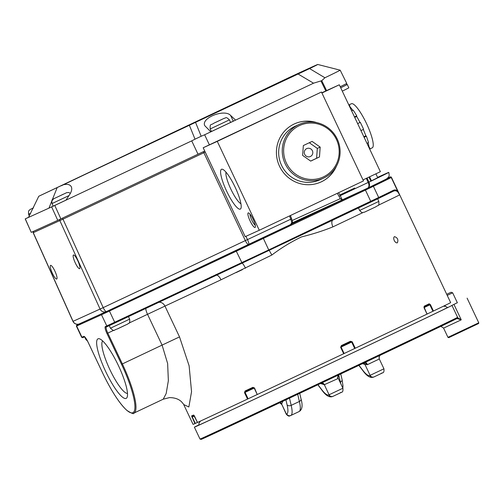 <?xml version="1.0" encoding="UTF-8"?>
<svg xmlns="http://www.w3.org/2000/svg" width="504" height="504" viewBox="0 0 504 504"><rect width="100%" height="100%" fill="white"/><g stroke="black" fill="none" stroke-linecap="round" stroke-linejoin="round"><path stroke-width="0.76" d="M357.651 123.619L360.297 122.365A29.497 6.281 64.7 0 1 363.592 129.326L360.94 130.58M348.554 104.366A29.497 6.281 64.7 0 1 349.751 105.683L349.278 105.909M354.469 116.89L356.731 115.819A29.497 6.281 64.7 0 0 353.134 110.13L351.616 110.848M366.962 143.319L368.487 142.594A29.497 6.281 64.7 0 0 366.383 136.231L364.121 137.302M370.005 149.751A29.497 6.281 64.7 0 0 369.753 148L369.281 148.22M349.751 105.683L349.814 107.037M352.75 110.313A27.922 5.947 -115.3 0 0 350.104 106.898M356.731 115.819L356.706 116.487L354.728 117.432M359.995 122.51A27.922 5.947 -115.3 0 0 356.706 116.487M366.383 136.231L365.841 135.815A27.922 5.947 -115.3 0 0 363.283 129.471M369.753 148L369.035 146.954A27.922 5.947 -115.3 0 0 368.096 142.783M365.841 135.815L363.856 136.754M349.026 104.87L351.389 103.755A24.387 5.197 64.7 0 1 366.521 123.568A24.387 5.197 64.7 0 1 372.267 147.829A24.387 5.197 64.7 0 1 372.248 147.836M144.327 146.752L144.087 146.255L61.375 185.743M144.087 146.255L148.365 144.22L148.611 144.73M265.866 89.29L265.595 88.704L148.365 144.22M265.595 88.704L280.274 81.793A235.822 0.806 154.7 0 1 304.473 70.762A235.822 0.806 154.7 0 1 298.034 74.025L61.305 185.598M309.595 68.594A250.532 0.857 -25.3 0 0 317.766 64.474A250.532 0.857 -25.3 0 0 288.981 77.622L38.776 196.251L309.595 68.594L324.923 77.761L321.747 80.684L313.532 83.192L235.563 120.122L230.574 115.397L233.289 121.149L235.563 120.122L204.624 134.776L209.368 144.831M38.776 196.251L28.508 217.407L25.307 218.862L31.248 232.363L57.758 220.336L51.647 206.911L28.508 217.407M53.216 206.098L48.945 208.133L57.028 187.973M195.64 122.604L201.178 136.256L204.624 134.776M210.836 131.834L204.857 125.773C200.466 118.201 224.33 108.574 230.574 115.397M340.213 86.732A268.626 0.913 -25.3 0 0 346.733 83.412L340.194 70.188A268.367 0.913 154.7 0 1 340.194 70.188A268.367 0.913 154.7 0 1 324.923 77.761M204.737 151.036L198.015 154.211L191.722 140.874L54.766 205.449L60.877 218.881L204.737 151.036M60.877 218.881L57.758 220.336M25.307 218.862L28.571 217.293M191.722 140.874L195.017 139.173L189.472 125.521M64.178 184.603C67.826 183.96 70.207 184.697 71.329 186.814C72.204 188.855 71.656 191.413 69.697 194.494L65.967 200.17M280.274 81.793L280.526 82.347M51.647 206.911L54.766 205.449M233.289 121.149L230.593 122.403M211.39 131.481L210.773 131.777M201.178 136.256L195.017 139.173M446.727 294.317L451.08 292.244L446.714 294.286M457.38 302.81L452.655 292.805L447.231 295.388M221.47 119.631L217.52 121.502M210.193 128.948L211.403 131.512L230.605 122.434L229.396 119.876L210.193 128.948C209.954 122.989 210.622 125.666 214.011 123.127L224.507 118.175C225.704 118.591 225.364 115.813 229.396 119.876M221.464 119.618L217.514 121.477M63.296 194.248L59.346 196.119M68.985 195.577L52.019 203.572L53.229 206.13L65.986 200.138M63.29 194.242L59.34 196.1M33.491 207.881L32.432 208.373L33.503 207.862M304.712 154.369A4.341 4.24 65.6 0 0 312.071 155.049A4.341 4.24 65.6 0 0 308.858 148.245A4.341 4.24 65.6 0 0 304.712 154.369M309.305 142.733L317.318 148.403L316.606 158.256L310.653 161.078M320.179 147.105L319.473 156.958L310.697 161.11L302.633 155.408L303.345 145.555L312.115 141.403L320.179 147.105L317.318 148.403M316.606 158.256L319.473 156.958M336.414 139.413A28.319 27.67 65.6 0 0 288.427 135.009A28.319 27.67 65.6 0 0 309.387 179.348A28.319 27.67 65.6 0 0 336.414 139.413M337.226 139.022A29.497 28.823 -114.4 0 1 323.366 178.221A29.497 28.823 -114.4 0 1 284.936 163.271A29.497 28.823 -114.4 0 1 298.992 124.501A29.497 28.823 -114.4 0 1 337.226 139.022M298.992 124.501L295.407 126.126A29.497 28.823 65.6 0 0 281.345 164.896A29.497 28.823 65.6 0 0 319.782 179.852L323.366 178.221M292.351 222.799L342.594 200.006L340.194 198.715A1.178 0.813 -18.8 0 0 341.699 198.784L342.594 200.006M367.057 178.007L368.972 182.146C370.005 185.062 369.577 187.06 367.674 188.137L342.651 199.962M368.966 177.099L370.913 181.213A268.626 0.913 -25.3 0 1 368.972 182.146L368.222 182.505C369.363 185.195 369.186 187.078 367.674 188.137L292.345 222.818M339.299 84.798L321.936 93.02L363.012 179.922L380.375 171.7L339.299 84.798L321.817 92.774M365.299 183.796A256.353 0.876 -25.3 0 0 366.862 183.034M371.448 180.797A256.353 0.876 -25.3 0 0 377.691 177.622L375.896 173.823M354.759 188.042A256.353 0.876 -25.3 0 0 339.872 194.972M342.298 91.136A268.626 0.913 -25.3 0 0 348.818 87.822L347.237 84.483A268.626 0.913 154.7 0 1 340.717 87.797M50.557 265.375L50.557 265.375A7.497 1.6 65.7 0 1 55.1 271.549A7.497 1.6 65.7 0 1 56.731 279.033A7.497 1.6 65.7 0 1 52.189 272.866A7.497 1.6 65.7 0 1 50.557 265.375M73.452 254.986L73.452 254.986A7.497 1.6 65.7 0 1 77.994 261.16A7.497 1.6 65.7 0 1 79.626 268.651A7.497 1.6 65.7 0 1 75.083 262.477A7.497 1.6 65.7 0 1 73.452 254.986M370.894 181.169A263.825 0.901 -25.3 0 0 371.486 180.879L369.564 176.822M370.913 181.213A268.626 0.913 -25.3 0 0 388.786 172.381A268.626 0.913 -25.3 0 0 377.572 177.377M291.81 222.396A1.178 0.781 170.5 0 0 292.465 221.558A1.178 0.781 170.5 0 0 292.377 221.338C292.641 222.755 292.074 223.845 290.669 224.608L291.81 222.396L289.586 215.914M62.754 217.993A1.178 0.321 -115.2 0 0 62.981 219.164L33.176 232.722L72.967 321.376L103.2 307.629L245.347 240.603L203.868 152.737L62.981 219.164L103.2 307.629A4.876 1.317 64.8 0 0 106.508 311.535L248.648 244.509A4.876 1.317 64.8 0 0 248.655 244.509L248.655 244.509A4.876 4.876 0 0 0 248.655 244.509L290.682 224.608L248.661 244.509A4.876 1.317 64.8 0 1 245.347 240.603L291.677 218.78L290.43 215.517M388.786 172.381C389.806 177.629 388.414 176.469 387.626 178.107C387.299 178.668 385.384 179.525 367.706 188.124L367.687 188.137M368.222 182.505L366.307 178.366M292.226 220.475L340.194 198.715L339.06 196.358L340.276 195.647L341.699 198.784M291.652 218.799L292.465 221.546C290.846 226.687 290.417 223.77 290.682 224.601M198.828 425.055A137.812 0.473 -25.3 0 0 198.595 425.2A137.812 0.473 -25.3 0 0 323.385 366.729A137.812 0.473 -25.3 0 0 447.772 307.409A137.812 0.473 -25.3 0 0 447.514 307.503M321.678 382.958L324.727 384.848L322.579 383.059A3.1 2.961 -71.3 0 1 324.318 384.697A553.291 117.867 -115.3 0 0 320.468 383.531M282.832 401.291A553.291 117.867 -115.3 0 0 281.654 404.05A3.1 2.967 21.6 0 0 280.048 402.601M363.756 363.056A3.1 2.961 -71.3 0 1 364.94 364.43A554.198 118.062 -115.3 0 0 362.483 363.655M338.423 375.045L337.913 375.732L337.875 378.63L338.398 375.058M337.592 377.383L337.875 378.63L324.318 384.697L329.081 394.777A3.1 3.024 65.6 0 0 333.138 396.276L341.34 392.396M321.017 383.185L321.621 382.99M279.827 402.709L281.642 404.397L279.701 402.765M290.726 415.523L290.474 415.636A3.1 3.024 -114.4 0 1 286.417 414.131L281.654 404.05L286.253 414.2L286.757 413.979A27.871 5.935 -115.3 0 0 287.091 404.863L285.907 399.842M379.071 358.3L379.43 356.114L380.066 355.339L379.436 356.114M364.373 362.666C365.81 362.181 366.786 362.861 367.303 364.694L364.94 364.43L370.1 375.348A3.1 3.024 65.6 0 0 374.157 376.853L382.36 372.966M358.993 365.312L362.452 369.854A27.871 5.935 -115.3 0 0 369.766 375.499L383.935 368.802L379.304 358.999L367.303 364.694L364.613 362.647M457.204 317.47L461.242 319.826L456.838 318.497A141.681 0.485 154.7 0 1 295.136 395.489A141.681 0.485 154.7 0 1 224.538 428.035M198.822 424.948A142.456 0.485 -25.3 0 0 194.393 427.184A142.456 0.485 -25.3 0 0 323.392 366.742A142.456 0.485 -25.3 0 0 451.975 305.424A142.456 0.485 -25.3 0 0 451.584 305.569L457.336 302.715M321.464 92.024L203.188 147.76L245.209 236.653L259.295 230.259L217.274 141.366L321.464 92.024L363.485 180.917L259.295 230.259M336.546 165.942A31.935 31.204 -114.4 0 1 321.394 181.793A31.935 31.204 -114.4 0 1 320.941 182.001A31.935 31.204 -114.4 0 1 279.329 165.81A31.935 31.204 -114.4 0 1 294.55 123.839A31.935 31.204 -114.4 0 1 316.909 122.667M253.197 219.467A8.045 1.714 64.7 0 1 255.339 227.115A8.045 1.714 64.7 0 1 250.091 220.909A8.045 1.714 64.7 0 1 248.617 212.921A8.045 1.714 64.7 0 1 253.197 219.467M235.154 187.236A22.012 4.687 64.7 0 1 241.007 208.152A22.012 4.687 64.7 0 1 226.649 191.18A22.012 4.687 64.7 0 1 222.611 169.319A22.012 4.687 64.7 0 1 235.154 187.236M203.188 147.76L217.274 141.366M336.004 166.9A31.935 31.204 -114.4 0 1 321.243 181.862A31.935 31.204 -114.4 0 1 320.865 182.038M294.475 123.871A31.935 31.204 -114.4 0 1 315.832 122.447M225.981 172.16A18.081 3.849 -115.3 0 0 230.876 189.176A18.081 3.849 -115.3 0 0 240.944 203.742M250.003 214.143A6.476 1.38 -115.3 0 0 251.779 220.109A6.476 1.38 -115.3 0 0 255.27 225.263M332.451 219.454L332.671 220.204L242.122 263.132L236.3 251.206L109.418 311.037L114.71 322.239L268.916 249.858L334.883 218.251L335.066 219.019L332.671 220.204A6.193 2.974 -115.4 0 0 332.911 226.869C323.228 230.794 312.776 234.133 301.562 236.886C291.236 241.8 281.333 247.848 271.851 255.018L221.01 279.789A142.456 0.485 154.7 0 1 164.959 306.098L179.518 336.899L189.12 365.816L191.545 391.721L188.861 406.986L183.702 404.548M334.883 218.251L370.717 201.285L370.9 202.047L334.984 219.057L378.372 198.488A0.775 0.718 64.2 0 1 378.372 198.488L393.089 191.312A0.775 0.762 63.5 0 1 393.076 191.318A267.876 0.913 154.7 0 1 378.384 198.488A0.775 0.718 64.2 0 0 378.687 197.486A268.651 0.913 -25.3 0 0 393.435 190.292C395.489 189.334 397.177 190.191 398.494 192.862L399.634 194.878L398.563 193.12C397.246 190.814 395.419 190.216 393.076 191.318M194.084 415.466A141.838 0.485 154.7 0 1 192.402 416.228L192.263 416.978L195.306 423.417L194.928 423.593A142.456 0.485 154.7 0 1 193.07 424.381L183.475 404.082M194.928 423.593L191.589 415.932A142.456 0.485 -25.3 0 0 193.567 415.031L197.474 422.44A142.456 0.485 154.7 0 0 247.54 399.074L244.49 392.635L245.045 391.01A142.456 0.485 -25.3 0 0 252.813 387.356L254.482 387.941L257.242 394.512L254.199 388.074L253.361 387.778A0.617 0.315 -115.2 0 1 252.813 387.356M343.684 353.72L340.635 347.281L341.403 345.549L341.076 347.073L344.119 353.512L343.684 353.72A142.456 0.485 154.7 0 1 257.525 394.38M350.412 341.277L352.214 341.794L355.263 348.233L354.709 348.497L351.66 342.059L350.538 341.901A141.838 0.485 154.7 0 1 341.567 346.154L350.538 341.901L350.412 341.277A142.456 0.485 -25.3 0 1 341.403 345.549M427.046 314.093L423.996 307.654L424.223 306.174A142.456 0.485 -25.3 0 0 429.194 303.792A0.617 0.535 64.4 0 1 428.98 304.58L424.028 306.949L427.046 314.093A142.456 0.485 154.7 0 1 355.263 348.233M429.194 303.792L430.385 304.592L433.434 311.031L432.93 311.27L429.881 304.832L428.98 304.58A141.838 0.485 154.7 0 1 424.072 306.93M77.005 324.992A0.775 0.756 65.6 0 0 76.652 326.019L81.95 337.214L83.721 336.414A6.968 1.487 64.7 0 1 88.049 342.096L102.608 372.897A48.775 10.389 -115.3 0 0 132.911 412.7A48.775 10.389 -115.3 0 0 121.533 364.31L106.974 333.509A6.968 1.487 64.7 0 1 105.349 326.598L106.785 325.949L101.493 314.748L76.394 326.132L76.715 325.124L109.273 310.243L372.418 185.894A267.876 0.913 -25.3 0 0 390.197 177.112A310.458 1.058 154.7 0 1 390.335 177.011A0.775 0.775 58.8 0 1 391.362 177.383A142.456 0.485 154.7 0 0 391.425 177.332L450.652 302.627A142.456 0.485 154.7 0 1 433.434 311.031M397.398 242.796C398.538 239.74 397.568 237.686 394.493 236.634C393.555 237.296 393.473 238.594 394.248 240.521C395.243 242.342 396.289 243.098 397.398 242.796M424.04 306.942A0.617 0.51 -115.6 0 0 424.223 306.174M427.134 314.024L432.93 311.27M344.119 353.512L354.709 348.497M254.482 387.941L253.361 387.778A141.838 0.485 154.7 0 1 245.624 391.413L245.07 392.364L248.113 398.803L257.242 394.506L254.199 388.074L244.49 392.635M254.199 388.074L253.361 387.778L245.624 391.419A0.617 0.353 -115.2 0 1 245.045 391.01M248.113 398.803L247.54 399.074M194.103 415.428L192.402 416.228A0.617 0.611 -114.2 0 1 191.589 415.932M193.567 415.031A0.617 0.598 65.5 0 0 194.072 415.391M195.306 423.417L197.442 422.415M163.22 399.2L166.169 393.542L168.361 380.703L167.637 363.548L162.093 345.101L122.365 363.919A49.55 10.553 64.7 0 1 133.963 413.06L163.22 399.2L169.476 397.612C174.743 397.643 178.781 399.055 181.585 401.846L183.506 404.139M126.151 398.393A32.955 7.018 64.7 0 1 104.196 368.273A32.955 7.018 64.7 0 1 99.685 338.883A32.955 7.018 64.7 0 1 118.415 365.595A32.955 7.018 64.7 0 1 127.216 397.013A32.955 7.018 64.7 0 1 126.151 398.393M242.122 263.132L107.799 326.321A0.775 0.756 65.6 0 1 107.787 326.327L106.363 326.976A0.775 0.756 65.6 0 1 106.35 326.983A6.193 1.317 -115.3 0 0 107.806 333.119L122.365 363.919L121.533 364.31M211.201 276.74L211.863 277.282L115.227 322.844L114.71 322.239L106.785 325.949A0.775 0.756 65.6 0 0 107.787 326.327L106.35 326.983A0.775 0.756 65.6 0 1 105.349 326.598M215.97 274.541L216.455 275.159A6.193 2.407 -115.2 0 1 221.01 279.789M393.435 190.292A0.775 0.762 63.5 0 1 393.095 191.312L393.126 191.293M102.665 340.962A29.081 6.193 -115.3 0 0 109.891 369.634A29.081 6.193 -115.3 0 0 127.493 393.391M236.055 272.626A122.327 0.416 -25.3 0 0 242.411 269.627M313.532 83.192L298.154 74.056M325.811 90.915L320.966 80.987M321.747 80.684L326.573 90.569M51.887 200.069L52.051 200.409M376.809 202.369L378.844 201.379C379.09 206.93 378.775 204.511 375.789 206.842L364.31 212.247C362.559 212.058 363.056 214.106 359.642 210.458L376.809 202.369M84.647 336.93L85.806 339.375L86.398 339.11M109.242 325.66L110.439 328.199L120.053 323.694L129.641 319.12L128.451 316.606M125.439 325.086L117.715 328.74M215.347 122.535L221.149 119.75L215.347 122.535M57.172 197.152L62.975 194.368L57.172 197.152M30.706 213.224L28.514 214.232L28.571 211.025L30.095 209.488L33.478 207.906M248.642 244.516L106.508 311.535A4.876 4.763 65.6 0 1 106.438 311.567L79.43 323.82A4.876 4.763 65.6 0 0 79.5 323.789M245.933 236.326L247.477 239.595A4.876 1.039 64.7 0 1 248.655 244.509M338.543 192.73L340.276 195.647L368.947 182.089M106.508 311.535A4.876 4.876 0 0 1 106.438 311.567A4.876 4.763 65.6 0 1 100.082 309.084L59.863 220.626A1.178 1.153 -114.4 0 1 60.272 219.158M33.573 231.311A1.178 1.153 -114.4 0 0 33.277 232.691L73.074 321.344A4.876 4.763 65.6 0 0 79.43 323.82A4.876 4.876 0 0 1 72.967 321.388M339.06 196.358L337.271 193.334M290.405 215.529L291.646 218.78M205.235 152.088L203.868 152.737A1.178 0.321 -115.2 0 1 203.66 151.547M289.491 398.154L291.186 405.355A30.971 6.596 64.7 0 1 290.833 415.472L299.036 411.585A30.971 6.596 -115.3 0 1 299.017 411.598L290.852 415.46M287.091 404.863A3.1 2.148 166.8 0 0 291.186 405.355L299.389 401.468A3.1 2.148 -13.2 0 0 301.039 398.973C302.904 405.638 302.23 409.84 299.036 411.585A30.971 6.596 -115.3 0 0 299.389 401.468L297.7 394.279M286.253 414.2C289.718 417.766 289.567 415.201 290.43 415.655L290.833 415.472A30.971 6.596 64.7 0 1 290.814 415.485A3.1 3.024 -114.4 0 1 286.757 413.979M340.761 383.67A30.971 6.596 -115.3 0 0 340.408 382.045L338.726 374.9M340.068 382.202L340.408 382.045A3.1 2.148 -13.2 0 0 342.059 379.544L342.978 385.812L342.827 388.042M333.049 396.32L332.804 396.434A3.1 3.024 65.6 0 1 328.747 394.928L342.915 388.231C343.293 393.649 341.447 391.469 339.973 393.057L332.76 396.453C329.465 397.814 325.779 395.615 321.703 389.863L317.835 384.779M317.961 384.722L321.432 389.283A3.1 2.129 142.7 0 0 321.703 389.863M321.432 389.283A27.871 5.935 -115.3 0 0 328.747 394.928M374.069 376.891L373.823 377.005A3.1 3.024 65.6 0 1 369.766 375.499M362.452 369.854A3.1 2.129 142.7 0 0 362.723 370.434C366.799 376.186 370.484 378.384 373.779 377.024L380.993 373.634C382.467 372.04 384.313 374.226 383.935 368.802M447.955 337.352L478.756 322.793L478.636 323.492L448.762 337.655L447.955 337.352L443.589 328.11L461.242 319.826L453.965 304.429M457.601 317.325L457.405 318.244L450.387 321.766L332.961 377.628L201.197 439.406L200.019 439.079A142.456 0.485 -25.3 0 0 329.017 378.643A142.456 0.485 -25.3 0 0 457.601 317.325L451.975 305.424M398.563 193.12A0.775 0.75 153.7 0 0 398.494 192.862L391.224 177.477A309.683 1.058 -25.3 0 1 391.362 177.383L399.634 194.878A142.456 0.485 154.7 0 1 378.384 205.204M363.056 212.524A142.456 0.485 154.7 0 1 332.911 226.869M430.385 304.592L424.091 307.585M427.146 314.042L423.996 307.654M352.214 341.794L340.635 347.281M194.418 415.964L191.885 417.154M194.431 416.002L197.455 422.446M179.518 336.899L162.093 345.101L147.533 314.307L129.106 323.033M113.835 330.265L106.974 333.509M81.686 337.327L81.95 337.214A0.775 0.756 65.6 0 0 82.952 337.598L81.686 337.327L76.394 326.132L81.591 323.631M109.273 310.243L109.418 311.037L101.493 314.748A0.775 0.756 65.6 0 1 101.846 313.721M390.197 177.112A0.775 0.775 27.9 0 1 391.224 177.477A268.651 0.913 154.7 0 1 373.395 186.285L378.687 197.486L370.717 201.285L365.425 190.084L263.384 238.411L269.01 250.538M262.899 237.781L263.384 238.411L236.3 251.206L236.156 250.419M372.418 185.894A0.775 0.718 64.2 0 1 373.395 186.285L365.425 190.084L364.94 189.454M158.653 302.368A6.193 5.103 -115 0 1 164.959 306.098L147.533 314.307A6.193 1.317 -115.3 0 1 145.902 308.379M241.599 262.54L242.078 263.151A6.193 1.235 -114.7 0 1 245.467 268.21M268.916 249.858L271.851 255.018M84.559 336.867L82.965 337.592A0.775 0.756 65.6 0 1 82.952 337.598L84.559 336.867A0.775 0.756 65.6 0 1 83.721 336.414M133.963 413.06C134.039 414.364 131.632 413.444 126.75 410.306C119.246 403.213 111.195 390.745 102.589 372.903L88.03 342.109C86.411 338.953 85.226 337.189 84.483 336.823L84.722 336.792M378.378 198.488L370.894 202.047M390.335 177.011A141.681 0.485 -25.3 0 0 387.481 178.227M369.904 148.945L372.267 147.829M317.766 64.474L340.194 70.182M25.2 218.893L31.242 232.357M358.451 207.944L359.642 210.458M377.641 198.841L378.844 201.379M85.806 339.375L87.532 341.101M445.183 306.243L444.843 305.531M451.08 292.244L452.655 292.805M110.439 328.199C114.899 332.168 113.249 329.95 117.363 328.948L127.846 323.978C128.293 322.793 130.215 324.815 129.641 319.12M447.558 307.547L445.536 306.331L443.419 306.224M200.428 421.079L199.036 423.171L198.834 425.111M52.019 203.572L51.836 200.939L53.6 198.822L66.818 192.604L68.891 192.547L70.377 193.36M29.301 215.895L28.514 214.232M33.484 231.349L33.176 232.728M347.237 84.483L346.065 83.803M301.039 398.973L299.716 393.328M342.059 379.544L340.742 373.949M362.723 370.434L358.867 365.369M338.971 374.692L337.932 375.694L337.957 377.742L342.915 388.231M281.245 403.792L281.623 404.403M379.304 358.999C378.699 354.734 380.192 355.862 380.64 354.955M440.893 326.34L443.589 328.11M467.107 298.154L478.756 322.793M200.019 439.079L194.393 427.184M192.389 416.235L193.964 415.34L194.412 416.008M157.733 302.677L211.882 277.269M107.787 326.327L115.227 322.844M391.425 177.332C389.17 176.986 393.479 175.776 387.047 178.429"/></g></svg>
